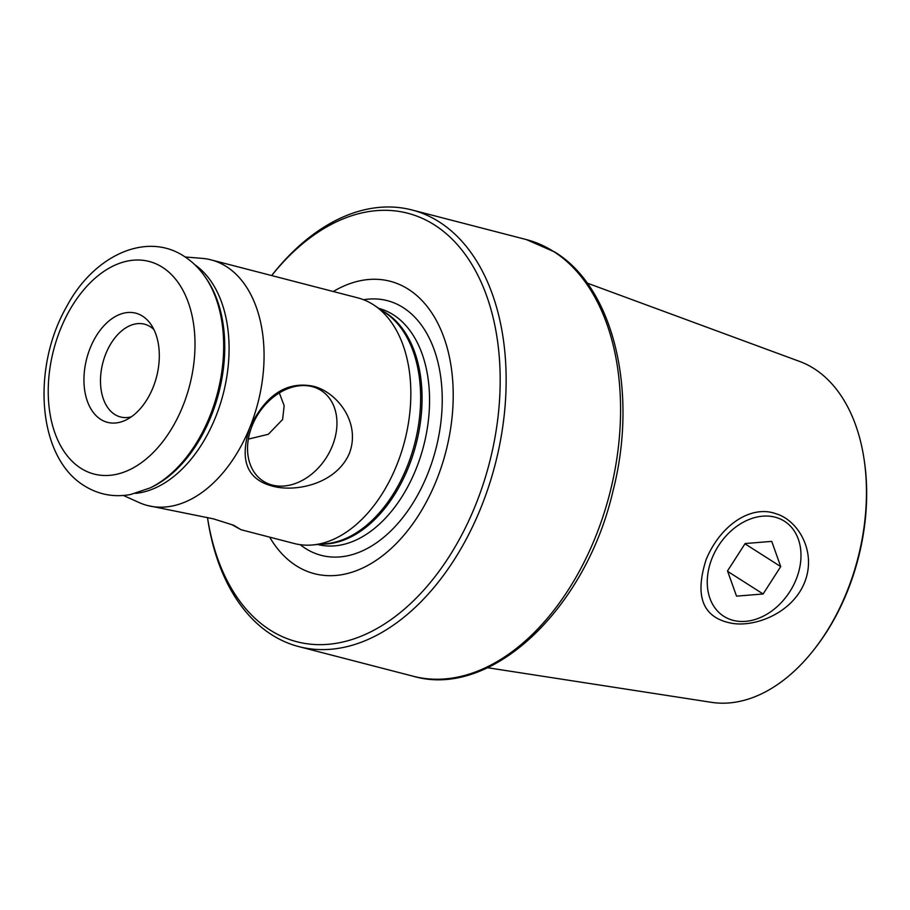 <?xml version="1.0" encoding="UTF-8"?>
<svg xmlns="http://www.w3.org/2000/svg" width="910" height="910" viewBox="0 0 910 910"><rect width="100%" height="100%" fill="white"/><g stroke="black" fill="none" stroke-linecap="round" stroke-linejoin="round"><path stroke-width="1.36" d="M231.731 524.57L241.07 529.734L233.665 525.252L213.531 518.882L147.477 505.505A126.865 81.206 -75.5 0 0 249.772 427.62A126.865 81.206 -75.5 0 0 226.419 266.596A126.865 81.206 -75.5 0 0 211.075 259.873A126.865 81.206 -75.5 0 0 202.259 258.383L185.174 256.973M731.39 623.202C702.759 617.685 694.353 596.437 706.171 559.457C720.856 524.251 751.558 504.845 775.855 513.695C797.899 520.008 817.123 551.585 804.497 582.65C791.962 613.647 754.197 627.536 731.39 623.202M587.155 283.078L799.674 361.463A176.415 112.931 104.5 0 1 864.079 459.243L864.329 460.915A173.594 111.122 104.5 0 1 847.096 592.114A173.594 111.122 104.5 0 1 816.213 646.76L815.178 648.102A176.415 112.931 104.5 0 1 711.415 702.327L487.567 667.724M864.079 459.243A176.415 112.931 104.5 0 1 846.562 592.569A176.415 112.931 104.5 0 1 815.178 648.102M332.241 446.207A53.781 40.45 122.5 0 0 309.343 386.022A53.781 40.45 122.5 0 0 252.252 425.493A53.781 40.45 122.5 0 0 254.299 472.381A53.781 40.45 122.5 0 0 294.339 483.858A53.781 40.45 122.5 0 0 332.241 446.207M279.336 392.949L284.159 405.724L282.601 419.521L268.325 434.286L248.35 439.12M349.372 453.408C361.327 421.91 336.097 391.436 312.972 386.17C286.639 381.085 265.572 394.894 249.772 427.62C239.239 459.891 246.803 479.399 272.465 486.122C295.215 492.447 336.006 484.313 349.372 453.408M142.574 316.157A56.386 36.093 -75.5 0 0 90.295 347.791A56.386 36.093 -75.5 0 0 100.669 419.362A56.386 36.093 -75.5 0 0 126.035 419.965A56.386 36.093 -75.5 0 0 156.565 376.808A56.386 36.093 -75.5 0 0 150.821 324.256A56.386 36.093 -75.5 0 0 142.574 316.157M153.915 329.568A47.923 30.678 -75.5 0 0 150.321 326.724A47.923 30.678 -75.5 0 0 144.531 324.188A47.923 30.678 -75.5 0 0 104.206 358.187A47.923 30.678 -75.5 0 0 114.706 414.437A47.923 30.678 -75.5 0 0 120.507 416.973A47.923 30.678 -75.5 0 0 131.324 416.825M123.43 495.472L139.048 502.525A126.865 81.206 -75.5 0 0 147.477 505.505M241.07 529.734L294.248 543.509A126.865 81.206 -75.5 0 0 312.608 544.953A126.865 81.206 -75.5 0 0 404.666 441.043A126.865 81.206 -75.5 0 0 374.601 305.521A126.865 81.206 -75.5 0 0 373.191 304.6A126.865 81.206 -75.5 0 0 357.846 297.877L211.075 259.873M269.667 537.139A151.037 96.688 -75.5 0 0 296.137 565.69A151.037 96.688 -75.5 0 0 436.186 480.98A151.037 96.688 -75.5 0 0 408.385 289.255A151.037 96.688 -75.5 0 0 333.265 291.518M298.867 646.623A225.532 144.371 -75.5 0 0 488.647 486.634A225.532 144.371 -75.5 0 0 439.212 221.904A225.532 144.371 -75.5 0 0 411.934 209.96L526.355 239.58A225.532 144.371 -75.5 0 1 553.633 251.524A225.532 144.371 -75.5 0 1 603.068 516.266A225.532 144.371 -75.5 0 1 413.288 676.255L298.867 646.623A225.532 144.371 -75.5 0 1 271.601 634.679A225.532 144.371 -75.5 0 1 207.685 518.859L207.491 517.517A221.301 141.664 -75.5 0 0 270.02 629.993A221.301 141.664 -75.5 0 0 475.236 505.869A221.301 141.664 -75.5 0 0 434.491 224.952A221.301 141.664 -75.5 0 0 271.68 275.571M411.934 209.96A225.532 144.371 -75.5 0 0 271.646 275.559M745.506 621.359A56.386 42.406 122.5 0 0 796.455 578.612A56.386 42.406 122.5 0 0 784.431 521.214A56.386 42.406 122.5 0 0 762.739 516.175A56.386 42.406 122.5 0 0 711.791 558.911A56.386 42.406 122.5 0 0 723.814 616.309A56.386 42.406 122.5 0 0 745.506 621.359M771.737 541.382L780.723 566.6L763.115 593.98L736.52 596.141L727.522 570.923L745.131 543.543L771.737 541.382M744.96 543.805L780.723 566.6M727.682 571.389L763.115 593.98M150.241 487.874L152.323 486.861A122.736 78.567 -75.5 0 0 218.764 392.915A122.736 78.567 -75.5 0 0 206.263 278.528L204.943 276.629C199.119 268.257 192.181 261.466 184.093 256.267C145.486 230.867 93.025 256.586 66.794 306.351C31.657 367.265 36.98 457.036 84.3 485.769C98.53 494.642 114 497.554 130.71 494.483L150.241 487.874A124.454 79.671 -75.5 0 0 217.615 392.62A124.454 79.671 -75.5 0 0 204.943 276.629M80.819 468.24A109.803 70.286 -75.5 0 0 182.637 406.656A109.803 70.286 -75.5 0 0 162.424 267.278A109.803 70.286 -75.5 0 0 60.606 328.863A109.803 70.286 -75.5 0 0 80.819 468.24M135.601 493.379A121.326 77.657 -75.5 0 0 223.177 394.053A121.326 77.657 -75.5 0 0 194.808 264.719M312.608 544.953L325.996 543.736A122.213 78.237 -75.5 0 0 414.687 443.636A122.213 78.237 -75.5 0 0 385.715 313.074L374.601 305.521M322.06 544.089A121.929 78.055 -75.5 0 0 415.347 446.947A121.929 78.055 -75.5 0 0 385.874 312.869A121.929 78.055 -75.5 0 0 382.45 310.856M317.726 544.487A121.929 78.055 -75.5 0 0 420.158 457.764A121.929 78.055 -75.5 0 0 393.37 314.814A121.929 78.055 -75.5 0 0 378.844 308.41M300.198 544.68A131.563 84.221 -75.5 0 0 305.407 548.4A131.563 84.221 -75.5 0 0 427.404 474.611A131.563 84.221 -75.5 0 0 403.187 307.603A131.563 84.221 -75.5 0 0 363.625 299.743M413.288 676.255C491.184 699.153 585.756 608.983 612.942 491.218C638.433 392.62 614.079 288.072 554.804 252.036L526.355 239.58"/></g></svg>
